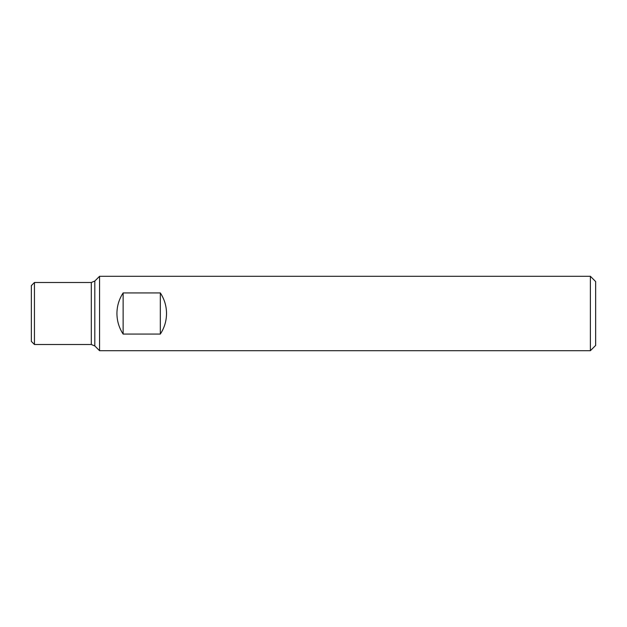 <?xml version="1.0" encoding="UTF-8"?>
<svg xmlns="http://www.w3.org/2000/svg" width="627" height="627" viewBox="0 0 627 627"><rect width="100%" height="100%" fill="white"/><g stroke="black" fill="none" stroke-linecap="round" stroke-linejoin="round"><path stroke-width="0.94" d="M590.375 350.705L590.375 276.295L99.56 276.295L99.56 350.705L590.375 350.705L595.65 345.438L595.65 281.562L590.375 276.295M166.531 313.5C166.476 320.961 164.407 327.819 160.332 334.066L123.127 334.066C119.052 327.819 116.983 320.961 116.928 313.5C116.983 306.039 119.052 299.181 123.127 292.934L160.332 292.934C164.407 299.181 166.476 306.039 166.531 313.5M34.454 344.505L31.35 341.401L31.35 285.598L34.454 282.495L34.454 344.505L91.307 344.505L94.81 345.955L99.56 350.705M123.127 292.934L123.127 334.066M160.332 292.934L160.332 334.066M34.454 282.495L91.307 282.495L91.307 344.505M91.307 282.495L94.81 281.045L94.81 345.955M94.81 281.045L99.56 276.295"/></g></svg>
